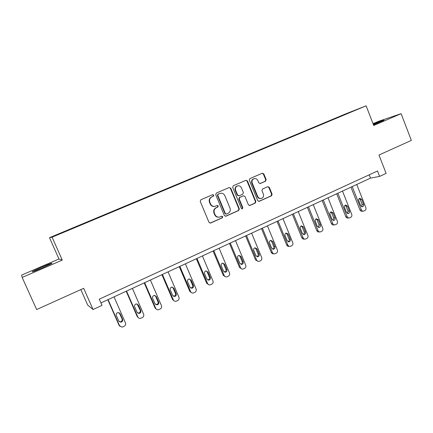 <?xml version="1.0" encoding="UTF-8"?>
<svg xmlns="http://www.w3.org/2000/svg" width="433" height="433" viewBox="0 0 433 433"><rect width="100%" height="100%" fill="white"/><g stroke="black" fill="none" stroke-linecap="round" stroke-linejoin="round"><path stroke-width="0.65" d="M213.783 195.137L212.69 194.65L200.869 199.759L200.235 201.41L209.015 222.378L210.514 223.076L222.313 217.81L222.741 216.662L221.701 216.17L219.861 216.976C217.729 217.518 216.132 216.765 215.071 214.73L214.346 212.993C213.621 210.649 214.281 208.895 216.327 207.732L217.837 207.066L218.27 205.919L217.204 205.431L215.482 206.178C213.307 206.774 211.667 206.032 210.568 203.943L209.843 202.2C209.117 199.846 209.778 198.097 211.834 196.939L213.35 196.284L213.783 195.137M214.676 206.384C212.657 206.714 211.169 205.924 210.205 204.019L209.475 202.276C208.755 199.932 209.415 198.184 211.466 197.031L212.982 196.376L213.415 195.229L212.608 194.688M210.075 223.141L221.929 217.859L222.356 216.711L221.669 216.181M218.936 217.171C217.009 217.393 215.596 216.597 214.698 214.784L213.972 213.052C213.252 210.714 213.907 208.96 215.953 207.797L217.458 207.136L217.891 205.989L217.149 205.453M373.473 124.812L383.979 120.293C383.822 120.038 380.244 121.337 373.235 124.195M41.779 267.101L32.464 271.48C31.376 272.357 34.759 271.134 42.618 267.81L51.841 263.475C52.853 262.625 49.497 263.838 41.779 267.101M265.57 181.2L266.149 179.614L263.821 173.898L262.333 173.211L249.906 178.58L249.311 180.177L257.7 200.647L259.14 201.345L271.523 195.813L272.097 194.222L269.299 187.348L267.854 186.661L262.539 188.999L261.954 190.596L263.351 194.016C263.946 196.035 263.361 197.486 261.597 198.368C259.887 198.807 258.604 198.184 257.743 196.506L252.228 183.04C251.643 181.086 252.185 179.652 253.868 178.742C255.632 178.228 256.964 178.845 257.868 180.588L258.782 182.829L260.255 183.522L265.57 181.2L265.115 181.313L265.694 179.733L263.367 174.028L262.209 173.265M22.159 277.429L62.271 260.098L58.964 258.999L21.65 275.079L22.159 277.429L36.653 309.546L83.677 288.318L93.063 309.535L102.004 305.384L99.271 299.181L377.511 170.997L379.622 176.41L386.112 173.395L378.972 155.019L411.35 140.4L401.115 113.668L378.518 121.321L373.035 123.681M62.271 260.098L52.095 237.176L366.112 105.82L373.739 125.494L401.115 113.668M230.784 188.193L229.219 187.511L216.338 193.075L215.721 194.709L224.375 215.52L225.858 216.219L238.713 210.476L239.314 208.852L230.784 188.193L229.181 187.527M233.279 185.757L245.922 180.296L247.454 180.983L255.86 201.469L255.27 203.077L249.846 205.496L248.396 204.798L244.97 196.474L243.487 195.781L239.85 197.383L239.249 198.996L242.832 207.688L242.356 208.847L241.333 208.36L232.673 187.375L233.279 185.757M52.095 237.176L49.497 237.685L345.177 114.085L366.112 105.82M330.595 120.52L75.147 227.071L55.581 235.541L84.971 223.309M330.509 120.309L356.608 109.641L342.665 115.524L84.955 223.255M80.836 289.601L87.672 305.038L93.063 309.535M58.964 258.999L49.497 237.685M100.927 302.938L370.507 178.109L379.622 176.41M369.219 174.818L370.507 178.109M82.589 224.305L82.465 224.013M101.36 216.451L101.235 216.164M119.768 208.755L119.643 208.468M137.829 201.199L137.71 200.912M155.555 193.784L155.431 193.502M172.946 186.509L172.827 186.233M225.431 216.284L238.302 210.541L238.902 208.917L230.383 188.301M218.221 194.173L217.788 195.321L225.376 213.572L226.416 214.064L228.05 213.334C230.064 212.175 230.713 210.433 229.999 208.111L224.841 195.667C223.731 193.556 222.08 192.815 219.894 193.454L217.842 194.271L217.409 195.413L217.788 195.321M226.107 214.108L224.981 213.631L217.409 195.413M220.186 193.351L219.812 193.486M217.842 194.271L219.428 193.583M249.44 205.561L254.831 203.153L255.416 201.551L247.026 181.097L245.847 180.328M243.389 195.803L239.433 197.47L238.832 199.083L242.415 207.759L242.832 207.688M242.004 208.885L242.415 207.759M241.408 187.814C240.494 186.06 239.135 185.443 237.338 185.968C235.628 186.888 235.07 188.339 235.666 190.314L237.641 195.104L239.14 195.797L242.772 194.201L243.373 192.593L241.408 187.814M237.495 185.909L236.927 186.076C235.216 186.996 234.659 188.442 235.254 190.412L235.666 190.314M238.81 195.868L237.23 195.196L235.254 190.412M259.897 183.597L265.115 181.313M253.971 178.705L253.429 178.861C251.752 179.771 251.21 181.2 251.795 183.154L252.228 183.04M260.926 198.52C259.297 198.817 258.09 198.179 257.299 196.593L251.795 183.154M258.739 201.405L271.058 195.9L271.632 194.314L268.839 187.457L267.767 186.693M107.812 299.75L119.064 325.356L120.044 326.46M114.036 296.865L125.451 322.91C125.927 324.377 125.478 325.524 124.114 326.352L122.117 327.164L119.551 325.735L108.082 299.625M119.172 321.622L120.374 321.827C121.889 321.367 122.452 320.393 122.063 318.894L119.151 312.686M122.566 319.245L120.12 313.676L117.965 312.534C116.482 313.016 115.941 313.995 116.331 315.468L118.783 321.048L120.872 322.19C122.393 321.73 122.956 320.75 122.566 319.245L122.063 318.894M126.192 291.236L137.266 316.631L138.533 317.882M132.39 288.367L143.621 314.196C144.086 315.652 143.653 316.788 142.311 317.6L140.406 318.385C139.226 318.488 138.365 318.017 137.835 316.967L126.544 291.073M137.624 313.054L138.592 313.14C140.048 312.675 140.59 311.711 140.2 310.25L137.158 303.95M140.785 310.558L138.381 305.032L136.227 303.901C134.793 304.388 134.273 305.352 134.663 306.791L137.072 312.323L139.161 313.46C140.628 312.994 141.169 312.025 140.785 310.558L140.2 310.25M144.227 282.89L155.128 308.074L156.643 309.416M150.392 280.032L161.449 305.649C161.904 307.094 161.482 308.215 160.167 309.01L158.337 309.774C157.163 309.893 156.308 309.422 155.772 308.366L144.66 282.689M155.707 304.599L156.454 304.615C157.866 304.15 158.381 303.203 158.002 301.769L155.647 296.313L154.857 295.42M158.657 302.034L156.291 296.551L154.143 295.43C152.762 295.918 152.264 296.87 152.643 298.277L155.019 303.766L157.103 304.892C158.521 304.426 159.041 303.468 158.657 302.034L158.002 301.769M161.92 274.695L172.648 299.679L174.391 301.07M168.058 271.854L178.937 297.26C179.392 298.694 178.975 299.804 177.687 300.589L175.933 301.325C174.759 301.46 173.904 300.995 173.368 299.928L162.435 274.457M173.422 296.275L173.979 296.253C175.343 295.782 175.841 294.846 175.468 293.444L173.146 288.037L172.253 287.084M176.193 293.671L173.866 288.232L171.733 287.122C170.391 287.609 169.915 288.546 170.288 289.926L172.626 295.371L174.705 296.491C176.074 296.015 176.572 295.079 176.193 293.671L175.468 293.444M179.289 266.652L189.849 291.436L191.776 292.849M185.394 263.827L196.106 289.028C196.555 290.451 196.144 291.544 194.877 292.318L193.194 293.038C192.025 293.179 191.175 292.713 190.639 291.647L179.874 266.382M190.785 288.08L191.18 288.048C192.501 287.577 192.977 286.651 192.609 285.277L190.325 279.907L189.356 278.917M193.41 285.461L191.115 280.07L188.994 278.966C187.695 279.453 187.235 280.373 187.603 281.731L189.903 287.133L191.976 288.243C193.302 287.772 193.778 286.841 193.41 285.461L192.609 285.277M196.333 258.761L206.736 283.344L208.814 284.762M202.411 255.946L212.96 280.947C213.399 282.354 212.998 283.442 211.753 284.2L210.129 284.898C208.971 285.049 208.127 284.589 207.591 283.523L196.993 258.458M207.802 280.021L208.056 279.989C209.339 279.518 209.799 278.608 209.437 277.255L207.191 271.935L206.168 270.917M210.303 277.401L208.046 272.054L205.94 270.955C204.679 271.442 204.235 272.352 204.598 273.688L206.866 279.047L208.923 280.146C210.211 279.675 210.671 278.76 210.303 277.401L209.437 277.255M213.068 251.01L223.309 275.404L225.517 276.811M219.114 248.212L229.501 273.012C229.934 274.414 229.544 275.485 228.321 276.227L226.757 276.909C225.609 277.071 224.765 276.611 224.234 275.54L213.794 250.675M224.494 272.103L224.63 272.081C225.874 271.61 226.318 270.712 225.956 269.386L223.742 264.103L222.686 263.075M226.892 269.494L224.667 264.19L222.584 263.096C221.355 263.578 220.922 264.476 221.285 265.792L223.515 271.107L225.555 272.2C226.805 271.729 227.255 270.831 226.892 269.494L225.956 269.386M229.495 243.406L239.584 267.605L241.901 268.99M235.514 240.618L245.749 265.223C246.177 266.609 245.787 267.67 244.591 268.406L243.075 269.066C241.939 269.234 241.105 268.779 240.575 267.708L230.291 243.037M240.867 264.319L240.894 264.314C242.107 263.849 242.534 262.961 242.182 261.651L240.001 256.412L238.929 255.373M243.178 261.727L240.992 256.466L238.919 255.378C237.728 255.854 237.311 256.742 237.663 258.036L239.86 263.307L241.89 264.401C243.102 263.93 243.535 263.042 243.178 261.727L242.182 261.651M245.635 235.931L255.573 259.946L257.976 261.31M251.622 233.16L261.7 257.575C262.122 258.95 261.749 259.995 260.569 260.72L259.102 261.364C257.976 261.537 257.148 261.083 256.617 260.011L246.491 235.536M256.931 256.666C258.068 256.184 258.463 255.313 258.117 254.057L255.968 248.856L254.885 247.817M259.172 254.101L257.018 248.878L254.967 247.795C253.808 248.271 253.402 249.148 253.754 250.42L255.914 255.654L257.922 256.737C259.107 256.271 259.524 255.394 259.172 254.101L258.117 254.057M261.483 228.592L271.274 252.417C271.8 253.489 272.617 253.933 273.726 253.76L273.77 253.765M267.442 225.837L277.374 250.058C277.791 251.421 277.418 252.461 276.265 253.17L274.841 253.803C273.726 253.976 272.909 253.527 272.379 252.455L262.403 228.169M272.703 249.154C273.753 248.639 274.111 247.79 273.77 246.599L271.653 241.441L270.576 240.402M274.885 246.61L272.758 241.425L270.733 240.347C269.602 240.824 269.207 241.684 269.553 242.945L271.686 248.136L273.672 249.213C274.825 248.748 275.231 247.882 274.885 246.61L273.77 246.599M277.055 221.382L286.7 245.029C287.225 246.096 288.037 246.539 289.13 246.361L289.341 246.361M282.982 218.638L292.768 242.675C293.179 244.028 292.816 245.056 291.68 245.755L290.299 246.372C289.201 246.55 288.389 246.101 287.864 245.029L278.035 220.933M288.189 241.76C289.163 241.23 289.482 240.402 289.152 239.27L287.063 234.15L285.996 233.111M290.321 239.249L288.226 234.107L286.218 233.035C285.114 233.501 284.735 234.356 285.076 235.595L287.176 240.748L289.147 241.82C290.267 241.36 290.662 240.504 290.321 239.249L289.152 239.27M292.351 214.303L301.861 237.76C302.38 238.832 303.181 239.27 304.264 239.092L304.626 239.086M298.25 211.569L307.895 235.422C308.301 236.764 307.944 237.782 306.829 238.469L305.492 239.07C304.404 239.249 303.598 238.805 303.078 237.733L293.385 213.821M303.398 234.502C304.296 233.955 304.583 233.143 304.258 232.066L302.207 226.989L301.151 225.956M305.487 232.018L303.419 226.914L301.438 225.847C300.361 226.313 299.988 227.152 300.323 228.38L302.396 233.49L304.345 234.556C305.438 234.101 305.822 233.257 305.487 232.018L304.258 232.066M307.381 207.342L316.756 230.627C317.275 231.687 318.066 232.131 319.137 231.947L319.635 231.926M313.254 204.62L322.764 228.294C323.159 229.625 322.812 230.632 321.719 231.309L320.415 231.893C319.337 232.077 318.542 231.639 318.028 230.567L308.475 206.833M318.336 227.363L319.11 224.992L317.086 219.948L316.052 218.925M320.388 224.911L318.352 219.845L316.393 218.784C315.338 219.244 314.98 220.078 315.311 221.285L317.351 226.356L319.278 227.422C320.35 226.968 320.718 226.134 320.388 224.911L319.11 224.992M322.157 200.501L331.397 223.607C331.911 224.673 332.696 225.111 333.756 224.922L334.373 224.884M328.003 197.794L337.372 221.29C337.767 222.611 337.426 223.601 336.349 224.272L335.082 224.841C334.016 225.03 333.231 224.592 332.717 223.52L323.305 199.97M333.009 220.348L333.708 218.037L331.71 213.031L330.704 212.013M335.034 217.923L333.031 212.901L331.093 211.84C330.065 212.294 329.713 213.123 330.038 214.313L332.051 219.347L333.957 220.408C335.001 219.959 335.358 219.13 335.034 217.923L333.708 218.037M336.679 193.773L345.794 216.711C346.303 217.772 347.077 218.21 348.121 218.021L348.852 217.961M342.492 191.083L351.737 214.4C352.121 215.71 351.791 216.695 350.73 217.355L349.496 217.913C348.446 218.102 347.667 217.664 347.158 216.597L337.875 193.221M347.434 213.447L348.056 211.196L346.086 206.227L345.112 205.226M349.431 211.06L347.455 206.07L345.539 205.02C344.533 205.469 344.192 206.281 344.516 207.461L346.497 212.457L348.386 213.512C349.404 213.068 349.756 212.251 349.431 211.06L348.056 211.196M350.957 187.164L359.942 209.929C360.445 210.99 361.214 211.423 362.248 211.234L363.081 211.152M356.743 184.485L365.858 207.629C366.237 208.933 365.912 209.902 364.873 210.552L363.666 211.098C362.632 211.288 361.864 210.849 361.355 209.789L352.202 186.585M361.609 206.66L362.167 204.473L360.224 199.543L359.276 198.547M363.585 204.311L361.636 199.359L359.747 198.309C358.762 198.752 358.432 199.559 358.746 200.728L360.705 205.686L362.567 206.736C363.563 206.297 363.904 205.486 363.585 204.311L362.167 204.473M211.466 197.031L211.834 196.939M209.475 202.276L209.843 202.2M210.205 204.019L210.568 203.943M217.458 207.136L217.837 207.066M215.953 207.797L216.327 207.732M213.972 213.052L214.346 212.993M214.698 214.784L215.071 214.73M221.929 217.859L222.313 217.81M210.243 223.082L210.611 223.038M212.982 196.376L213.35 196.284M238.902 208.917L239.314 208.852M238.302 210.541L238.713 210.476M225.55 216.24L225.945 216.186M224.981 213.631L225.376 213.572M247.026 181.097L247.454 180.983M255.416 201.551L255.86 201.469M254.831 203.153L255.27 203.077M249.495 205.534L249.928 205.464M243.01 195.895L243.433 195.803M239.433 197.47L239.85 197.383M238.832 199.083L239.249 198.996M237.23 195.196L237.641 195.104M259.946 183.592L260.293 183.505M257.299 196.593L257.743 196.506M268.839 187.457L269.299 187.348M271.632 194.314L272.097 194.222M271.058 195.9L271.523 195.813M258.772 201.394L259.215 201.313M263.367 174.028L263.821 173.898M265.694 179.733L266.149 179.614M119.551 325.735L119.064 325.356M119.632 313.351L120.12 313.676M137.835 316.967L137.266 316.631M137.808 304.751L138.381 305.032M155.772 308.366L155.128 308.074M155.647 296.313L156.291 296.551M173.368 299.928L172.648 299.679M173.146 288.037L173.866 288.232M190.639 291.647L189.849 291.436M190.325 279.907L191.115 280.07M207.591 283.523L206.736 283.344M207.191 271.935L208.046 272.054M224.234 275.54L223.309 275.404M223.742 264.103L224.667 264.19M240.575 267.708L239.584 267.605M240.001 256.412L240.992 256.466M256.617 260.011L255.573 259.946M255.968 248.856L257.018 248.878M272.379 252.455L271.274 252.417M271.653 241.441L272.758 241.425M287.864 245.029L286.7 245.029M287.063 234.15L288.226 234.107M303.078 237.733L301.861 237.76M302.207 226.989L303.419 226.914M318.028 230.567L316.756 230.627M317.086 219.948L318.352 219.845M332.717 223.52L331.397 223.607M331.71 213.031L333.031 212.901M347.158 216.597L345.794 216.711M346.086 206.227L347.455 206.07M361.355 209.789L359.942 209.929M360.224 199.543L361.636 199.359M32.594 271.756L32.464 271.48M210.151 223.119L210.514 223.076M225.463 216.273L225.858 216.219M219.509 193.551L219.894 193.454M249.468 205.561L249.846 205.496M243.065 195.873L243.487 195.781M242.074 208.89L242.356 208.847M236.927 186.076L237.338 185.968M253.429 178.861L253.868 178.742M258.788 201.405L259.14 201.345M120.374 321.827L120.872 322.19M138.592 313.14L139.161 313.46M156.454 304.615L157.103 304.892M173.979 296.253L174.705 296.491M191.18 288.048L191.976 288.243M208.056 279.989L208.923 280.146M224.63 272.081L225.555 272.2M240.894 264.314L241.89 264.401M256.991 256.688L257.922 256.737M272.844 249.197L273.672 249.213M288.4 241.825L289.147 241.82M303.674 234.578L304.345 234.556M318.672 227.455L319.278 227.422M333.41 220.446L333.957 220.408M347.883 213.556L348.386 213.512M362.112 206.785L362.567 206.736"/></g></svg>
